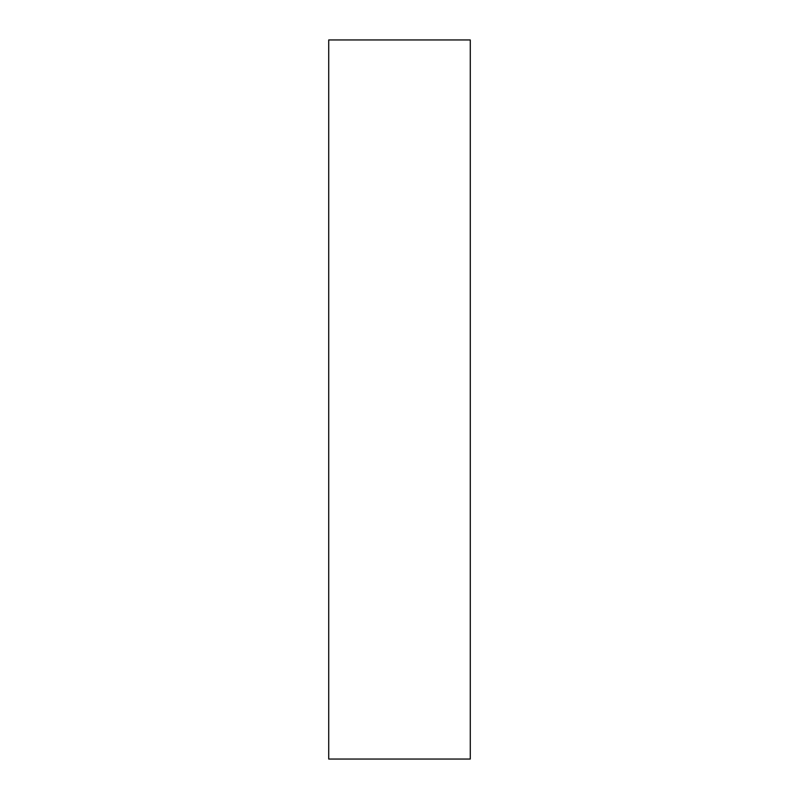 <?xml version="1.0" encoding="UTF-8"?>
<svg xmlns="http://www.w3.org/2000/svg" width="799" height="799" viewBox="0 0 799 799"><rect width="100%" height="100%" fill="white"/><g stroke="black" fill="none" stroke-linecap="round" stroke-linejoin="round"><path stroke-width="1.2" d="M470.281 759.05L470.281 39.95L328.719 39.95L328.719 759.05L470.281 759.05"/></g></svg>
